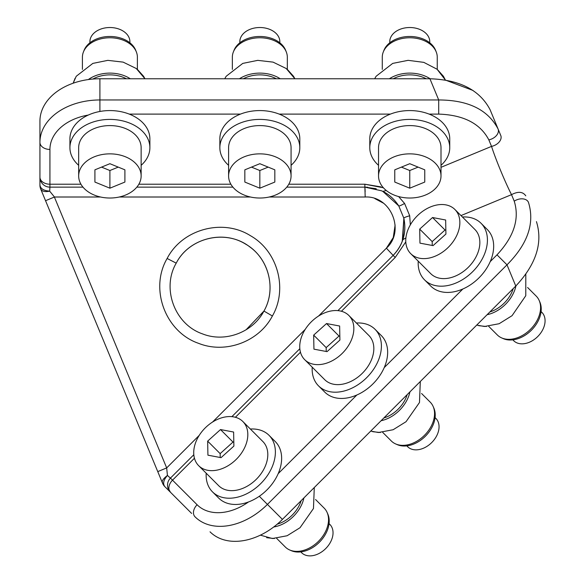 <?xml version="1.0" encoding="UTF-8"?>
<svg xmlns="http://www.w3.org/2000/svg" width="585" height="585" viewBox="0 0 585 585"><rect width="100%" height="100%" fill="white"/><g stroke="black" fill="none" stroke-linecap="round" stroke-linejoin="round"><path stroke-width="0.88" d="M525.761 195.821C522.851 191.617 518.105 191.222 511.524 194.651C505.162 182.271 495.787 159.639 491.532 146.389A9.996 6.786 -22.5 0 0 500.767 135.493L490.084 109.695C479.744 90.046 459.686 79.736 429.924 78.763L99.903 78.763A59.97 42.405 180 0 0 39.934 121.168L39.934 177.145A9.996 9.996 0 0 0 49.93 187.141L82.982 187.141M191.646 513.433L170.447 492.234L191.646 513.433M199.229 435.372L166.674 467.92L157.76 471.612L162.615 483.327A9.996 9.996 0 0 0 164.78 486.566L170.447 492.234A9.996 7.071 -45 0 1 172.516 480.168L170.447 478.099L193.818 454.728L170.447 478.099A9.996 9.996 0 0 0 170.447 492.234A9.996 9.996 0 0 1 170.447 478.099L167.434 475.444C159.529 481.609 163.186 482.618 162.615 483.327A9.996 9.996 0 0 0 164.78 486.566C162.652 483.649 163.537 479.941 167.434 475.444L166.674 467.92L167.434 475.444M500.767 135.493L490.084 109.695M536.445 221.627C543.026 242.833 536.138 264.303 515.78 286.036L282.423 519.392A59.97 42.405 135 0 1 210.03 531.816M168.758 476.695L169.197 477.089M167.8 487.524L170.447 492.234A9.996 9.996 0 0 1 170.447 478.099M472.994 90.448L445.434 80.086L443.43 76.277L437.251 69.388L437.251 57.206A27.488 19.437 180 0 0 436.249 51.999A27.488 19.437 180 0 0 396.586 40.146A27.488 19.437 180 0 0 383.285 51.999A27.488 19.437 180 0 0 382.276 57.206L382.276 69.388L382.276 57.206M441.002 167.317L491.532 146.389L488.841 139.881A9.996 6.786 -22.5 0 0 498.069 128.985C487.941 109.702 468.154 100.035 438.706 99.962L438.706 114.104L429.119 114.104A39.985 28.27 0 0 1 449.748 138.835L449.748 147.676A39.985 28.27 180 0 0 390.597 122.865A39.985 28.27 180 0 0 369.786 147.676A39.985 28.27 180 0 0 378.532 165.321M282.423 519.392L267.433 504.402L506.998 264.837C527.772 243.96 534.924 223.126 528.452 202.337A9.996 6.786 157.5 0 0 514.222 201.16C519.729 218.761 513.988 236.654 497.001 254.841L506.998 264.837L515.78 286.036M312.214 367.19A39.985 28.27 -45 0 0 318.511 385.851L324.755 392.096A39.985 28.27 -45 0 0 356.835 395.007A39.985 28.27 -45 0 0 370.173 386.473A39.985 28.27 -45 0 0 384.206 367.636A39.985 28.27 -45 0 0 381.296 335.556L375.051 329.311A39.985 28.27 -45 0 0 356.389 323.015M418.231 261.173A39.985 28.27 -45 0 0 424.527 279.835L430.772 286.08A39.985 28.27 -45 0 0 462.852 288.99A39.985 28.27 -45 0 0 476.19 280.456A39.985 28.27 -45 0 0 490.223 261.612A39.985 28.27 -45 0 0 487.32 229.539L481.067 223.294A39.985 28.27 -45 0 0 462.406 216.998M206.198 473.206A39.985 28.27 -45 0 0 212.494 491.868L218.739 498.12A39.985 28.27 -45 0 0 248.493 501.967A39.985 28.27 -45 0 0 264.157 492.497A39.985 28.27 -45 0 0 278.189 473.653A39.985 28.27 -45 0 0 275.279 441.573L269.034 435.328A39.985 28.27 -45 0 0 250.373 429.032M231.887 416.652L299.834 348.711L231.887 416.652M337.911 310.635L393.142 255.396L337.911 310.635M157.76 471.612L40.694 188.984A9.996 9.996 0 0 1 39.934 185.152L39.934 177.145A9.996 9.996 0 0 0 49.93 187.141L49.674 191.149L54.463 197.006L45.55 200.699M40.409 186.981L39.934 185.152L39.934 121.168M291.067 165.321A39.985 28.27 180 0 0 299.812 147.676A39.985 28.27 180 0 0 240.669 122.865A39.985 28.27 180 0 0 219.85 147.676L219.85 138.835A39.985 28.27 0 0 1 240.479 114.104L129.256 114.104A39.985 28.27 0 0 1 149.884 138.835L149.884 147.676A39.985 28.27 180 0 0 90.733 122.865A39.985 28.27 180 0 0 69.922 147.676A39.985 28.27 180 0 0 78.668 165.321M69.922 147.676L69.922 138.835A39.985 28.27 0 0 1 88.233 115.077A39.985 28.27 180 0 1 90.733 114.031A39.985 28.27 180 0 1 129.256 114.104M369.786 147.676L369.786 138.835A39.985 28.27 0 0 1 390.407 114.104L279.191 114.104A39.985 28.27 0 0 1 299.812 138.835L299.812 147.676M398.619 196.575L404.593 203.463L409.697 215.77L410.334 224.867M277.239 524.16A27.488 19.437 -45 0 0 290.284 516.899A27.488 19.437 -45 0 0 301.151 500.665M383.848 417.968A27.488 19.437 -45 0 0 396.301 410.882A27.488 19.437 -45 0 0 407.167 394.648M489.864 311.951A27.488 19.437 -45 0 0 502.318 304.865A27.488 19.437 -45 0 0 513.191 288.632M318.511 385.851A39.985 28.27 -45 0 0 363.921 380.228A39.985 28.27 -45 0 0 375.051 329.311M424.527 279.835A39.985 28.27 -45 0 0 469.945 274.211A39.985 28.27 -45 0 0 481.067 223.294M405.902 237.905L402.831 239.674L404.133 234.673M405.793 241.861L395.211 257.466L393.142 255.396C397.778 250.614 401.01 245.371 402.831 239.674C405.105 233.079 405.442 225.92 403.84 218.19C406.663 232.435 403.094 244.837 393.142 255.396L386.4 248.194L318.547 316.046M212.494 491.868A39.985 28.27 -45 0 0 257.905 486.245A39.985 28.27 -45 0 0 269.034 435.328M286.76 187.141L364.872 187.141L375.789 188.662M375.87 188.684L376.272 188.801M395.116 225.02L393.259 237.547L386.4 248.194C405.537 231.024 390.868 195.617 365.194 197.006L364.872 187.141L381.603 190.812L382.846 191.412L398.743 205.883L403.84 218.19L402.853 239.631M49.674 191.149C43.736 190.725 40.489 188.721 39.934 185.152A9.996 9.996 0 0 0 40.694 188.984C42.032 191.419 45.023 192.136 49.674 191.149L50.522 192.202M166.674 467.92L54.259 196.757M41.572 190.198L40.694 188.984M403.862 218.278L402.275 241.254M88.233 115.077A49.981 35.341 0 0 0 49.93 149.438L49.93 184.216A9.996 7.071 180 0 1 39.934 177.145M126.397 78.763A27.488 19.437 180 0 0 96.722 77.257A27.488 19.437 180 0 0 92.869 79.055M276.325 78.763A27.488 19.437 180 0 0 246.658 77.257A27.488 19.437 180 0 0 243.338 78.763M426.26 78.763A27.488 19.437 180 0 0 396.586 77.257A27.488 19.437 180 0 0 393.274 78.763M219.85 147.676A39.985 28.27 180 0 0 228.596 165.321M279.191 114.104A39.985 28.27 180 0 0 240.669 114.031A39.985 28.27 180 0 0 240.479 114.104M429.119 114.104A39.985 28.27 180 0 0 390.597 114.031A39.985 28.27 180 0 0 390.407 114.104M441.002 165.321A39.985 28.27 180 0 0 449.748 147.676M386.261 190.491L382.846 191.412C389.113 194.469 394.414 199.295 398.743 205.883C399.182 206.198 401.127 205.386 404.593 203.463M136.824 187.141L232.91 187.141M141.139 165.321A39.985 28.27 180 0 0 149.884 147.676M409.697 215.77C405.88 216.859 403.928 217.664 403.84 218.19M382.853 191.412L382.853 191.412C389.113 194.469 394.414 199.295 398.743 205.883M288.8 184.216L364.872 184.216L364.872 187.141L367.68 187.244M304.705 359.68L324.697 379.665A31.239 22.084 -45 0 0 360.177 375.278A31.239 22.084 -45 0 0 368.864 335.49L348.879 315.505A31.239 22.084 -45 0 0 313.399 319.893A31.239 22.084 -45 0 0 304.705 359.68A31.239 22.084 -45 0 0 340.185 355.285A31.239 22.084 -45 0 0 348.879 315.505M410.721 253.656L430.714 273.648A31.239 22.084 -45 0 0 466.194 269.254A31.239 22.084 -45 0 0 474.888 229.474L454.896 209.481A31.239 22.084 -45 0 0 419.416 213.876A31.239 22.084 -45 0 0 410.721 253.656A31.239 22.084 -45 0 0 446.201 249.268A31.239 22.084 -45 0 0 454.896 209.481M198.688 465.697L218.673 485.689A31.239 22.084 -45 0 0 254.153 481.294A31.239 22.084 -45 0 0 262.848 441.514L242.855 421.522A31.239 22.084 -45 0 0 207.375 425.917A31.239 22.084 -45 0 0 198.688 465.697A31.239 22.084 -45 0 0 234.168 461.302A31.239 22.084 -45 0 0 242.855 421.522M167.135 258.482C149.329 288.771 165.299 331.914 198.527 343.322C225.496 354.166 258.987 341.772 272.391 315.988C288.032 288.946 277.678 251.023 250.446 235.704C222.651 218.117 182.11 229.218 167.135 258.482L176.224 263.14C161.387 288.383 174.696 324.339 202.388 333.838C224.867 342.876 252.771 332.551 263.945 311.059C276.983 288.529 268.347 256.925 245.656 244.157C222.497 229.503 188.706 238.746 176.224 263.14C189.452 237.027 226.841 228.786 249.824 246.928C269.597 260.947 275.996 290.043 263.945 311.059L246.066 329.794M291.067 175.946L291.067 147.676A31.239 22.084 180 0 0 244.859 128.29A31.239 22.084 180 0 0 228.596 147.676L228.596 175.946A31.239 22.084 180 0 0 274.811 195.324A31.239 22.084 180 0 0 291.067 175.946A31.239 22.084 180 0 0 244.859 156.561A31.239 22.084 180 0 0 228.596 175.946M441.002 175.946L441.002 147.676A31.239 22.084 180 0 0 394.787 128.29A31.239 22.084 180 0 0 378.532 147.676L378.532 175.946A31.239 22.084 180 0 0 424.739 195.324A31.239 22.084 180 0 0 441.002 175.946A31.239 22.084 180 0 0 394.787 156.561A31.239 22.084 180 0 0 378.532 175.946M141.139 175.946L141.139 147.676A31.239 22.084 180 0 0 94.924 128.29A31.239 22.084 180 0 0 78.668 147.676L78.668 175.946A31.239 22.084 180 0 0 124.876 195.324A31.239 22.084 180 0 0 141.139 175.946A31.239 22.084 180 0 0 94.924 156.561A31.239 22.084 180 0 0 78.668 175.946M313.94 349.157L327.059 351.636L339.907 340.06L339.636 326.02L326.518 323.549L313.67 335.117L313.94 349.157M419.957 243.141L433.075 245.612L445.924 234.044L445.653 220.004L432.534 217.525L419.694 229.101L419.957 243.141M207.924 455.174L221.042 457.653L233.89 446.084L233.62 432.037L220.501 429.565L207.653 441.134L207.924 455.174M274.826 169.826L259.835 163.705L244.837 169.826L244.837 182.067L259.835 188.187L274.826 182.067L274.826 169.826L274.826 182.067M424.761 169.826L409.763 163.705L394.773 169.826L394.773 182.067L409.763 188.187L424.761 182.067L424.761 169.826L424.761 182.067M124.897 169.826L109.9 163.705L94.909 169.826L94.909 182.067L109.9 188.187L124.897 182.067L124.897 169.826L124.897 182.067M285.297 547.004L276.683 538.39L285.297 547.004A27.488 19.437 -45 0 0 289.692 549.98A27.488 19.437 -45 0 0 316.522 543.143A27.488 19.437 -45 0 0 327.139 512.526A27.488 19.437 -45 0 0 324.17 508.131L315.556 499.517L324.17 508.131M382.7 432.373L391.314 440.988A27.488 19.437 -45 0 0 395.709 443.956A27.488 19.437 -45 0 0 422.538 437.119A27.488 19.437 -45 0 0 433.163 406.509A27.488 19.437 -45 0 0 430.187 402.114L421.573 393.5L430.187 402.114M497.33 334.971L488.716 326.357L497.33 334.971A27.488 19.437 -45 0 0 501.725 337.94A27.488 19.437 -45 0 0 528.555 331.103A27.488 19.437 -45 0 0 539.18 300.493A27.488 19.437 -45 0 0 536.204 296.098L527.59 287.484L536.204 296.098M326.518 323.549L339.015 336.039L326.167 347.607L326.24 351.475M339.834 336.192L339.015 336.039M313.67 335.117L326.167 347.607M432.534 217.525L445.031 230.022L432.183 241.59L432.256 245.459M445.85 230.176L445.031 230.022M419.694 229.101L432.183 241.59M220.501 429.565L232.998 442.055L220.15 453.631L220.223 457.499M233.817 442.209L232.998 442.055M207.653 441.134L220.15 453.631M75.063 78.317L73.176 83.209L76.233 76.277L92.825 63.407L107.801 60.357L123.128 62.12L136.261 68.504L144.963 78.763L143.566 76.277L137.387 69.388L137.387 57.206A27.488 19.437 180 0 0 136.385 51.999A27.488 19.437 180 0 0 96.722 40.146A27.488 19.437 180 0 0 83.421 51.999A27.488 19.437 180 0 0 82.412 57.206L82.412 69.388M224.991 78.317L226.168 76.277L242.753 63.407L257.729 60.357L273.056 62.12L286.197 68.504L294.898 78.763L293.502 76.277L287.323 69.388L287.323 57.206A27.488 19.437 180 0 0 286.314 51.999A27.488 19.437 180 0 0 246.658 40.146A27.488 19.437 180 0 0 233.349 51.999A27.488 19.437 180 0 0 232.347 57.206L232.347 69.388L232.347 57.206M244.837 182.067L244.837 169.826M259.835 188.187L259.835 170.52L268.179 167.113M251.492 167.113L259.835 170.52M394.773 182.067L394.773 169.826M409.763 188.187L409.763 170.52L418.114 167.113M401.42 167.113L409.763 170.52M94.909 182.067L94.909 169.826M109.9 188.187L109.9 170.52L118.25 167.113M101.556 167.113L109.9 170.52M291.308 550.682L289.692 549.98L291.308 550.682A26.815 18.961 -45 0 0 317.479 544.013A26.815 18.961 -45 0 0 327.849 514.142L327.139 512.526L327.849 514.142M395.709 443.956L397.325 444.666A26.815 18.961 -45 0 0 423.503 437.99A26.815 18.961 -45 0 0 433.865 408.125L433.163 406.509L433.865 408.125M503.341 338.649L501.725 337.94L503.341 338.649A26.815 18.961 -45 0 0 529.52 331.973A26.815 18.961 -45 0 0 539.882 302.109L539.18 300.493L539.882 302.109M136.385 51.999L135.742 50.354A26.815 18.961 180 0 0 97.044 38.793A26.815 18.961 180 0 0 84.064 50.354L83.421 51.999M286.314 51.999L285.67 50.354A26.815 18.961 180 0 0 246.98 38.793A26.815 18.961 180 0 0 234 50.354L233.349 51.999M436.249 51.999L435.606 50.354A26.815 18.961 180 0 0 396.908 38.793A26.815 18.961 180 0 0 383.928 50.354L383.285 51.999M301.589 552.701L300.785 551.889L301.589 552.701A19.992 14.135 -45 0 0 324.302 549.885A19.992 14.135 -45 0 0 329.867 524.431L329.055 523.619M406.802 445.872L407.613 446.684A19.992 14.135 -45 0 0 430.319 443.869A19.992 14.135 -45 0 0 435.884 418.414L435.072 417.602M512.818 339.856L513.63 340.667A19.992 14.135 -45 0 0 536.335 337.852A19.992 14.135 -45 0 0 541.9 312.39L541.096 311.586L541.9 312.39M129.892 42.8L129.892 41.652A19.992 14.135 180 0 0 100.32 29.25A19.992 14.135 180 0 0 89.914 41.652L89.914 42.8M279.827 42.8L279.827 41.652A19.992 14.135 180 0 0 250.248 29.25A19.992 14.135 180 0 0 239.843 41.652L239.843 42.8M429.756 42.8L429.756 41.652A19.992 14.135 180 0 0 400.184 29.25A19.992 14.135 180 0 0 389.778 41.652L389.778 42.8M259.301 496.27L267.433 504.402A59.97 42.405 135 0 1 195.039 516.818A9.996 7.071 -45 0 1 197.108 504.753L172.516 480.168L194.439 458.238M49.93 149.438A9.996 7.071 180 0 1 39.934 142.374A59.97 42.405 0 0 1 99.903 99.962L438.706 99.962L429.924 78.763M460.995 215.58L511.524 194.651L514.222 201.16M197.108 504.753A49.981 35.341 -45 0 0 248.493 501.967M278.189 473.653L356.835 395.007M384.206 367.636L462.852 288.99M490.223 261.612L497.001 254.841M395.211 257.466L341.421 311.264M300.463 352.221L235.404 417.28M212.53 422.063L305.246 329.348M99.903 111.464L99.903 78.763M488.841 139.881C480.285 123.537 463.576 114.945 438.706 114.104M49.93 187.141L49.93 184.216L80.942 184.216M138.864 184.216L230.87 184.216M381.018 186.9L364.872 184.216L383.387 187.77M365.194 197.006L269.246 197.006M250.424 197.006L119.311 197.006M100.496 197.006L54.463 197.006M374.846 198.6L383.336 203.112M273.707 526.99A29.989 21.206 -45 0 0 291.352 518.317A29.989 21.206 -45 0 0 303.907 497.908M381.091 420.725A29.989 21.206 -45 0 0 397.369 412.301A29.989 21.206 -45 0 0 409.924 391.891M487.108 314.708A29.989 21.206 -45 0 0 503.385 306.284A29.989 21.206 -45 0 0 515.941 285.875M263.945 311.059L272.391 315.988M365.142 191.77L365.04 188.641M130.287 78.763A29.989 21.206 180 0 0 95.523 75.706A29.989 21.206 180 0 0 88.372 79.553M280.222 78.763A29.989 21.206 180 0 0 245.459 75.706A29.989 21.206 180 0 0 239.448 78.763M430.15 78.763A29.989 21.206 180 0 0 395.387 75.706A29.989 21.206 180 0 0 389.376 78.763M266.658 537.703L274.336 538.536M402.195 241.466L402.831 239.674C401.025 245.349 397.793 250.592 393.142 255.396M364.872 187.141L381.603 190.812M372.674 431.686L380.352 432.52M478.691 325.662L486.369 326.503M314.284 487.532L313.465 508.519L300.025 527.721L287.111 535.75L272.413 538.522L260.376 535.151M420.301 381.515L419.482 402.502L406.041 421.705L393.127 429.734L378.436 432.505L370.714 431.101M525.805 274.131L525.776 295.717L512.058 315.681L499.144 323.717L484.453 326.488L476.731 325.084M374.926 78.317L376.096 76.277L392.689 63.407L408.096 60.335L423.796 62.361L437.046 69.22L445.434 80.086M287.323 57.206L287.323 69.388"/></g></svg>
